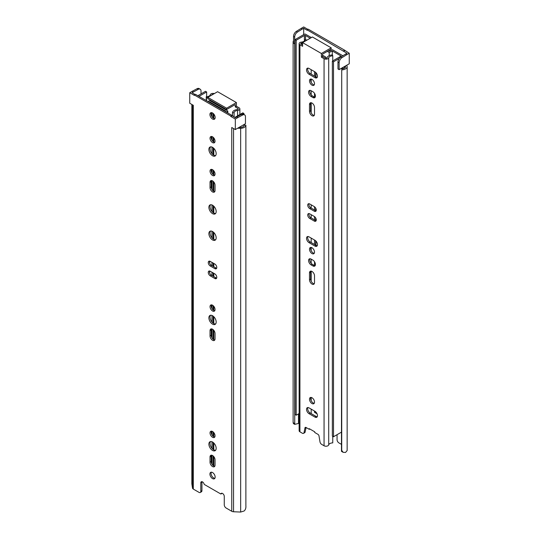 <?xml version="1.0" encoding="UTF-8"?>
<svg xmlns="http://www.w3.org/2000/svg" width="539" height="539" viewBox="0 0 539 539"><rect width="100%" height="100%" fill="white"/><g stroke="black" fill="none" stroke-linecap="round" stroke-linejoin="round"><path stroke-width="0.81" d="M299.132 423.324L294.732 424.355L293.122 422.34L293.122 41.826A5.72 3.301 180 0 1 293.539 40.735M294.732 43.955L294.732 424.355L293.378 423.587L293.122 422.34M347.15 66.87A5.72 3.301 180 0 1 341.719 69.881L341.463 451.332L343.148 452.322L345.533 452.457L347.15 450.57L347.15 66.87L346.887 65.152L339.112 69.639L337.973 68.985L337.973 62.012L339.112 62.665A4.11 2.372 120 0 1 341.915 57.7L346.745 54.709L345.607 54.048L346.975 53.26L307.095 29.847L307.095 30.238L303.679 28.264L302.312 29.052L301.173 28.399L303.679 26.95L307.897 29.382M343.148 452.322L341.719 450.395L341.719 69.881M341.463 444.372L338.89 442.883A2.58 1.489 60 0 1 337.064 439.723L337.064 434.683M303.679 34.617L303.679 28.264M295.055 43.767L293.539 43.329L293.539 36.356A4.11 2.372 120 0 1 296.342 31.383L301.173 28.399M294.678 43.989L294.678 37.016L293.539 36.356M341.463 68.952A4.11 2.372 180 0 0 345.546 66.789L345.425 66.001M341.719 450.395L341.463 451.332M294.678 37.016A4.11 2.372 120 0 1 297.481 32.044L302.312 29.052M337.973 62.012A4.11 2.372 120 0 1 340.776 57.04L345.607 54.048M343.559 50.895L344.697 50.235L349.252 53.26L349.252 63.784L346.887 65.152M349.252 53.26L346.745 54.709M344.697 50.632L343.559 51.286M339.112 69.639L339.112 62.665M344.697 50.235L308.241 29.187L307.095 29.847M293.539 41.867L293.122 41.826M298.478 423.277L298.478 413.891M315.645 245.144L315.645 240.778M315.645 220.525L315.645 217.877M315.645 210.661L315.645 208.014M315.645 76.747L315.645 72.381M314.507 71.613L314.507 76.087M314.507 93.328L314.507 97.087M314.507 206.74L314.507 210.015M314.507 216.611L314.507 219.885M314.507 240.01L314.507 244.484M314.507 252.117L314.507 252.117A3.544 2.048 60 0 1 313.772 253.741A3.544 2.048 60 0 1 310.228 251.693A3.544 2.048 60 0 1 310.228 247.596A3.544 2.048 60 0 1 312.957 248.546A3.544 2.048 60 0 1 314.507 252.117M314.507 261.725L314.507 265.491M314.507 275.8L314.507 282.638A3.544 2.048 60 0 1 313.772 284.262A3.544 2.048 60 0 1 311.037 283.312A3.544 2.048 60 0 1 309.494 279.748L309.494 272.902A3.544 2.048 60 0 1 310.228 271.279A3.544 2.048 60 0 1 312.957 272.229A3.544 2.048 60 0 1 314.507 275.8L314.507 282.638M314.507 402.094L314.507 402.094A3.544 2.048 60 0 1 313.772 403.718A3.544 2.048 60 0 1 310.228 401.67A3.544 2.048 60 0 1 310.228 397.58A3.544 2.048 60 0 1 312.957 398.53A3.544 2.048 60 0 1 314.507 402.094M314.507 411.041L314.507 412.355L315.571 411.742M322.538 55.2L325.9 57.141L325.9 58.246M315.962 72.698L315.962 76.929M315.962 208.647L315.962 210.769M315.962 218.517L315.962 220.64M315.962 241.101L315.962 245.326M311.374 37.575L305.539 34.206A0.808 0.465 0 0 0 304.4 34.206L295.055 39.603L295.055 414.552L296.194 415.205L299.132 413.514M295.055 39.603L296.194 40.257L296.194 415.205M296.194 40.257L304.4 35.52L304.4 40.91M310.235 38.229L305.539 35.52A0.808 0.465 0 0 0 304.4 35.52M311.185 69.699L311.185 74.166M311.185 79.065L311.185 82.292M311.185 90.747L311.185 94.958M311.185 102.747L311.185 112.819M311.185 204.807L311.185 208.101M311.185 214.677L311.185 217.965M311.185 238.097L311.185 242.57M311.185 247.462L311.185 250.696M311.185 259.144L311.185 263.355M311.185 271.144L311.185 281.217M311.185 397.438L311.185 400.672M311.185 409.121L311.185 413.595M317.06 413.837L314.507 412.355M327.321 51.387L329.221 52.485L329.221 55.618M329.221 52.485L332.32 50.983L332.32 54.917M332.32 50.983L340.56 55.739L340.56 56.4A0.808 0.465 0 0 0 340.796 56.069A0.808 0.465 0 0 0 340.56 55.739M340.56 56.4L332.354 61.136L332.354 436.085L333.5 436.745L341.463 432.143M332.354 61.136L333.5 61.796L333.5 436.745M333.5 61.796L339.28 58.455M342.858 55.753A0.808 0.465 0 0 0 342.838 55.739L332.415 49.723L329.316 51.225L328.46 50.727M310.888 271.117A3.544 2.048 -120 0 0 310.632 272.249L310.632 279.087A3.544 2.048 -120 0 0 314.244 283.77M314.507 107.402L314.507 114.241A3.544 2.048 60 0 1 313.772 115.865A3.544 2.048 60 0 1 311.037 114.915A3.544 2.048 60 0 1 309.494 111.344L309.494 104.505A3.544 2.048 60 0 1 310.228 102.882A3.544 2.048 60 0 1 312.957 103.832A3.544 2.048 60 0 1 314.507 107.402M314.507 83.72A3.544 2.048 60 0 1 313.772 85.344A3.544 2.048 60 0 1 310.228 83.296A3.544 2.048 60 0 1 310.228 79.199A3.544 2.048 60 0 1 312.957 80.149A3.544 2.048 60 0 1 314.507 83.72M314.958 240.279A3.544 2.048 60 0 1 317.276 243.399A3.544 2.048 60 0 1 316.73 246.242A3.544 2.048 60 0 1 314.958 246.067L309.036 242.644A3.544 2.048 60 0 1 306.718 239.518A3.544 2.048 60 0 1 307.264 236.682A3.544 2.048 60 0 1 309.036 236.857L314.958 240.279M314.958 71.876A3.544 2.048 60 0 1 317.276 75.002A3.544 2.048 60 0 1 316.73 77.845A3.544 2.048 60 0 1 314.958 77.67L309.036 74.247A3.544 2.048 60 0 1 306.718 71.121A3.544 2.048 60 0 1 307.264 68.285A3.544 2.048 60 0 1 309.036 68.46L314.958 71.876M312.91 260.142A3.544 2.048 60 0 1 315.227 263.268A3.544 2.048 60 0 1 314.682 266.104A3.544 2.048 60 0 1 312.91 265.929L311.084 264.878A3.544 2.048 60 0 1 308.773 261.752A3.544 2.048 60 0 1 309.312 258.915A3.544 2.048 60 0 1 311.084 259.091L312.91 260.142M312.91 91.745A3.544 2.048 60 0 1 315.227 94.864A3.544 2.048 60 0 1 314.682 97.707A3.544 2.048 60 0 1 312.91 97.532L311.084 96.481A3.544 2.048 60 0 1 308.773 93.355A3.544 2.048 60 0 1 309.312 90.518A3.544 2.048 60 0 1 311.084 90.693L312.91 91.745M314.277 216.462A2.823 1.63 60 0 1 316.117 218.949A2.823 1.63 60 0 1 315.686 221.206A2.823 1.63 60 0 1 314.277 221.071L309.716 218.436A2.823 1.63 60 0 1 307.877 215.95A2.823 1.63 60 0 1 308.308 213.693A2.823 1.63 60 0 1 309.716 213.835L314.277 216.462M314.277 206.599A2.823 1.63 60 0 1 316.117 209.078A2.823 1.63 60 0 1 315.686 211.342A2.823 1.63 60 0 1 314.277 211.2L309.716 208.573A2.823 1.63 60 0 1 307.877 206.087A2.823 1.63 60 0 1 308.308 203.823A2.823 1.63 60 0 1 309.716 203.964L314.277 206.599M314.958 411.304A3.544 2.048 60 0 1 317.276 414.43A3.544 2.048 60 0 1 316.73 417.267A3.544 2.048 60 0 1 314.958 417.092L309.036 413.676A3.544 2.048 60 0 1 306.718 410.55A3.544 2.048 60 0 1 307.264 407.713A3.544 2.048 60 0 1 309.036 407.888L314.958 411.304M304.933 428.148L306.071 427.488A1.61 0.93 60 0 0 305.269 427.407A1.61 0.93 60 0 0 304.933 428.148L304.009 432.628A2.419 1.395 60 0 1 303.545 433.343A2.419 1.395 60 0 1 302.339 433.228L299.933 431.84A2.742 1.583 180 0 1 299.132 430.722L299.132 43.666A2.742 1.583 0 0 0 299.933 44.784L302.601 46.32L302.601 42.642L321.399 53.489L331.195 47.836L331.195 49.15L322.538 54.149L322.538 56.521L321.399 57.174L324.06 58.711A2.742 1.583 0 0 0 326.843 59.101A2.742 1.583 0 0 0 328.702 57.841A4.11 2.372 0 0 1 332.758 55.84L332.475 54.911A5.72 3.301 0 0 0 327.112 57.7A1.125 0.654 0 0 1 326.344 58.212A1.125 0.654 0 0 1 325.199 58.057L322.538 56.521M303.545 433.343L304.69 432.689A2.419 1.395 -120 0 0 305.148 431.968L306.071 427.488L309.265 429.327L309.265 428.673L314.729 431.827L314.729 432.487L317.922 434.326A1.61 0.93 60 0 1 319.061 436.3L319.984 441.852A2.419 1.395 60 0 0 321.655 444.379L324.06 445.766L324.06 58.711M321.399 57.174L321.399 53.489M310.888 102.713A3.544 2.048 -120 0 0 310.632 103.845L310.632 110.69A3.544 2.048 -120 0 0 314.244 115.373M310.888 247.435A3.544 2.048 -120 0 0 310.632 248.567A3.544 2.048 -120 0 0 314.244 253.249M310.888 79.038A3.544 2.048 -120 0 0 310.632 80.17A3.544 2.048 -120 0 0 314.244 84.852M307.924 236.513A3.544 2.048 -120 0 0 310.174 241.984L316.097 245.407A3.544 2.048 -120 0 0 317.208 245.75M307.924 68.116A3.544 2.048 -120 0 0 310.174 73.587L316.097 77.01A3.544 2.048 -120 0 0 317.208 77.353M309.979 258.747A3.544 2.048 -120 0 0 312.222 264.218L314.048 265.276A3.544 2.048 -120 0 0 315.16 265.612M309.979 90.35A3.544 2.048 -120 0 0 312.222 95.821L314.048 96.872A3.544 2.048 -120 0 0 315.16 97.215M309.002 213.572A2.823 1.63 -120 0 0 310.862 217.776L315.416 220.411A2.823 1.63 -120 0 0 316.137 220.673M309.002 203.708A2.823 1.63 -120 0 0 310.862 207.913L315.416 210.54A2.823 1.63 -120 0 0 316.137 210.803M310.888 397.411A3.544 2.048 -120 0 0 310.632 398.543A3.544 2.048 -120 0 0 314.244 403.226M307.924 407.545A3.544 2.048 -120 0 0 310.174 413.015L316.097 416.438A3.544 2.048 -120 0 0 317.208 416.782M302.601 45.006L301.072 44.124A1.125 0.654 0 0 1 300.742 43.666A1.125 0.654 0 0 1 301.699 43.026A5.72 3.301 0 0 0 302.601 42.898M306.516 40.378L306.516 39.926L304.912 39.765A4.11 2.372 0 0 1 301.442 42.103A2.742 1.583 0 0 0 299.132 43.666M306.401 40.445A5.72 3.301 0 0 0 306.516 39.926M306.341 427.643A5.72 3.301 180 0 1 305.903 428.31M324.06 445.766A2.742 1.583 180 0 0 326.843 446.151A2.742 1.583 180 0 0 328.702 444.897A4.11 2.372 180 0 1 332.758 442.896L332.758 436.314M332.758 60.907L332.758 55.84M302.601 42.642L312.398 36.982L331.195 47.836M309.265 429.327L309.831 429.004M240.663 128.349L240.663 512.05L244.167 510.979C245.508 509.685 246.08 507.933 245.878 505.73L245.878 125.216A5.72 3.301 180 0 1 240.663 128.349L237.686 128.201L235.321 129.569L235.321 119.045L230.759 116.411L231.905 115.359L235.321 117.724L236.688 116.936L237.827 117.596L235.321 119.045M240.663 512.05L233.549 511.754A2.897 1.678 180 0 1 231.75 511.268L226.09 508.001A2.58 1.489 60 0 1 224.271 504.848L224.271 496.426A2.419 1.395 60 0 0 222.546 493.461A2.419 1.395 60 0 0 221.327 493.333A2.419 1.395 60 0 0 220.875 494.02L204.193 484.393A2.419 1.395 60 0 0 202.516 481.893A2.419 1.395 60 0 0 201.296 481.765A2.419 1.395 60 0 0 200.798 482.877L200.798 491.292A2.58 1.489 60 0 1 200.265 492.478A2.58 1.489 60 0 1 198.972 492.35L193.312 489.075A2.897 1.678 180 0 1 192.477 488.038L191.85 483.874L191.85 104.472M198.224 89.353L197.085 88.692A4.11 2.372 -60 0 1 199.032 88.544L200.171 89.204A4.11 2.372 -60 0 0 198.224 89.353L192.025 92.728L195.098 94.507M230.759 116.013L194.303 94.965L195.441 94.312L231.905 115.359M222.041 493.252A2.419 1.395 -120 0 0 222.014 493.367L220.875 494.02M202.01 481.684A2.419 1.395 -120 0 0 201.936 482.216L201.936 490.638A2.58 1.489 -120 0 1 201.404 491.817L200.265 492.478M211.342 472.191A3.706 2.143 -120 0 0 211.052 473.404A3.706 2.143 -120 0 0 214.866 478.295M211.342 112.631A3.706 2.143 -120 0 0 211.052 113.844A3.706 2.143 -120 0 0 214.866 118.742M210.587 146.851A5.154 2.978 -120 0 0 210.028 148.777A5.154 2.978 -120 0 0 211.908 153.548A5.154 2.978 -120 0 0 215.613 155.562M210.587 204.739A5.154 2.978 -120 0 0 210.028 206.659A5.154 2.978 -120 0 0 211.908 211.436A5.154 2.978 -120 0 0 215.613 213.451M210.587 231.056A5.154 2.978 -120 0 0 210.028 232.976A5.154 2.978 -120 0 0 211.908 237.746A5.154 2.978 -120 0 0 215.613 239.761M210.587 315.254A5.154 2.978 -120 0 0 210.028 317.175A5.154 2.978 -120 0 0 211.908 321.945A5.154 2.978 -120 0 0 215.613 323.959M210.587 441.549A5.154 2.978 -120 0 0 210.028 443.469A5.154 2.978 -120 0 0 211.908 448.246A5.154 2.978 -120 0 0 215.613 450.26M211.423 169.354A3.544 2.048 -120 0 0 211.167 170.479A3.544 2.048 -120 0 0 214.778 175.168M211.423 304.858A3.544 2.048 -120 0 0 211.167 305.99A3.544 2.048 -120 0 0 214.778 310.673M211.423 431.16A3.544 2.048 -120 0 0 211.167 432.291A3.544 2.048 -120 0 0 214.778 436.974M211.423 136.461A3.544 2.048 -120 0 0 211.167 137.593A3.544 2.048 -120 0 0 214.778 142.276M211.423 180.531A3.544 2.048 -120 0 0 211.167 181.663L211.167 186.925A3.544 2.048 -120 0 0 214.778 191.608M211.423 455.165A3.544 2.048 -120 0 0 211.167 456.297L211.167 461.559A3.544 2.048 -120 0 0 214.778 466.242M211.423 328.871A3.544 2.048 -120 0 0 211.167 330.003L211.167 335.265A3.544 2.048 -120 0 0 214.778 339.947M209.536 261.132A2.823 1.63 -120 0 0 211.396 265.336L215.95 267.971A2.823 1.63 -120 0 0 216.671 268.227M209.536 270.996A2.823 1.63 -120 0 0 211.396 275.207L215.95 277.834A2.823 1.63 -120 0 0 216.671 278.097M237.686 128.201L245.461 123.714L245.461 116.741A4.11 2.372 -60 0 0 244.612 114.861L243.466 114.201A4.11 2.372 -60 0 0 241.519 114.349L236.688 116.936M214.812 278.495L210.257 275.86A2.823 1.63 60 0 1 208.411 273.381A2.823 1.63 60 0 1 208.842 271.117A2.823 1.63 60 0 1 210.257 271.258L214.812 273.886A2.823 1.63 60 0 1 216.651 276.372A2.823 1.63 60 0 1 216.22 278.636A2.823 1.63 60 0 1 214.812 278.495L215.95 277.834M214.812 264.022A2.823 1.63 60 0 1 216.651 266.509A2.823 1.63 60 0 1 216.22 268.766A2.823 1.63 60 0 1 214.812 268.624L210.257 265.996A2.823 1.63 60 0 1 208.411 263.51A2.823 1.63 60 0 1 208.842 261.253A2.823 1.63 60 0 1 210.257 261.388L214.812 264.022M215.041 333.553L215.041 338.815A3.544 2.048 60 0 1 214.306 340.439A3.544 2.048 60 0 1 211.571 339.489A3.544 2.048 60 0 1 210.028 335.918L210.028 330.656A3.544 2.048 60 0 1 210.762 329.033A3.544 2.048 60 0 1 213.491 329.983A3.544 2.048 60 0 1 215.041 333.553M215.041 459.855L215.041 465.117A3.544 2.048 60 0 1 214.306 466.734A3.544 2.048 60 0 1 211.571 465.784A3.544 2.048 60 0 1 210.028 462.219L210.028 456.957A3.544 2.048 60 0 1 210.762 455.334A3.544 2.048 60 0 1 213.491 456.284A3.544 2.048 60 0 1 215.041 459.855M215.041 185.214L215.041 190.483A3.544 2.048 60 0 1 214.306 192.1A3.544 2.048 60 0 1 211.571 191.15A3.544 2.048 60 0 1 210.028 187.585L210.028 182.323A3.544 2.048 60 0 1 210.762 180.7A3.544 2.048 60 0 1 213.491 181.65A3.544 2.048 60 0 1 215.041 185.214M215.041 141.144A3.544 2.048 60 0 1 214.306 142.768A3.544 2.048 60 0 1 210.762 140.719A3.544 2.048 60 0 1 210.762 136.63A3.544 2.048 60 0 1 213.491 137.58A3.544 2.048 60 0 1 215.041 141.144M215.041 435.842A3.544 2.048 60 0 1 214.306 437.466A3.544 2.048 60 0 1 210.762 435.418A3.544 2.048 60 0 1 210.762 431.321A3.544 2.048 60 0 1 213.491 432.271A3.544 2.048 60 0 1 215.041 435.842M215.041 309.541A3.544 2.048 60 0 1 214.306 311.165A3.544 2.048 60 0 1 210.762 309.116A3.544 2.048 60 0 1 210.762 305.027A3.544 2.048 60 0 1 213.491 305.977A3.544 2.048 60 0 1 215.041 309.541M215.041 174.036A3.544 2.048 60 0 1 214.306 175.66A3.544 2.048 60 0 1 210.762 173.612A3.544 2.048 60 0 1 210.762 169.515A3.544 2.048 60 0 1 213.491 170.465A3.544 2.048 60 0 1 215.041 174.036M216.179 448.34A5.154 2.978 60 0 1 215.108 450.698A5.154 2.978 60 0 1 209.954 447.72A5.154 2.978 60 0 1 209.954 441.771A5.154 2.978 60 0 1 213.929 443.152A5.154 2.978 60 0 1 216.179 448.34M216.179 322.039A5.154 2.978 60 0 1 215.108 324.404A5.154 2.978 60 0 1 209.954 321.426A5.154 2.978 60 0 1 209.954 315.47A5.154 2.978 60 0 1 213.929 316.851A5.154 2.978 60 0 1 216.179 322.039M216.179 237.84A5.154 2.978 60 0 1 215.108 240.199A5.154 2.978 60 0 1 209.954 237.227A5.154 2.978 60 0 1 209.954 231.271A5.154 2.978 60 0 1 213.929 232.653A5.154 2.978 60 0 1 216.179 237.84M216.179 211.531A5.154 2.978 60 0 1 215.108 213.889A5.154 2.978 60 0 1 209.954 210.911A5.154 2.978 60 0 1 209.954 204.961A5.154 2.978 60 0 1 213.929 206.343A5.154 2.978 60 0 1 216.179 211.531M216.179 153.642A5.154 2.978 60 0 1 215.108 156A5.154 2.978 60 0 1 209.954 153.029A5.154 2.978 60 0 1 209.954 147.073A5.154 2.978 60 0 1 213.929 148.454A5.154 2.978 60 0 1 216.179 153.642M215.155 117.529A3.706 2.143 60 0 1 214.387 119.227A3.706 2.143 60 0 1 210.682 117.084A3.706 2.143 60 0 1 210.682 112.806A3.706 2.143 60 0 1 213.538 113.796A3.706 2.143 60 0 1 215.155 117.529M215.155 477.089A3.706 2.143 60 0 1 214.387 478.78A3.706 2.143 60 0 1 210.682 476.644A3.706 2.143 60 0 1 210.682 472.366A3.706 2.143 60 0 1 213.538 473.357A3.706 2.143 60 0 1 215.155 477.089M241.519 114.349L242.658 115.002L237.827 117.596M242.658 115.002A4.11 2.372 -60 0 1 244.612 114.861M197.085 88.692L192.255 91.28L193.393 91.94M200.171 89.204A4.11 2.372 -60 0 1 201.027 91.084L201.027 93.887M193.312 489.075L193.312 105.314L189.748 103.252L189.748 92.728L192.255 91.28M194.303 94.965L194.303 95.363L189.748 92.728M231.905 115.75L230.759 116.411M239.148 127.352L240.522 127.426A4.11 2.372 180 0 0 244.268 125.068L245.878 125.216M235.321 129.569L231.75 127.507L231.75 511.268M213.1 113.392L213.1 117.98M213.1 137.209L213.1 141.528M213.1 147.706L213.1 154.706M213.1 170.095L213.1 174.42M213.1 181.279L213.1 190.867M213.1 205.595L213.1 212.595M213.1 231.905L213.1 238.905M213.1 263.039L213.1 266.327M213.1 272.902L213.1 276.19M213.1 305.606L213.1 309.925M213.1 316.103L213.1 323.11M213.1 329.619L213.1 339.199M213.1 431.907L213.1 436.226M213.1 442.404L213.1 449.405M213.1 455.913L213.1 465.501M211.962 464.14L211.962 455.26M211.962 448.307L211.962 441.744M211.962 434.865L211.962 431.247M211.962 337.838L211.962 328.958M211.962 322.012L211.962 315.45M211.962 308.571L211.962 304.946M211.962 275.537L211.962 272.242M211.962 265.666L211.962 262.378M211.962 237.814L211.962 231.251M211.962 211.497L211.962 204.935M211.962 189.506L211.962 180.626M211.962 173.059L211.962 169.441M211.962 153.615L211.962 147.053M211.962 140.167L211.962 136.549M211.962 116.667L211.962 112.732M209.065 102.174L209.684 101.871L225.632 111.081L225.113 111.438M243.015 114.032L243.945 113.493L243.945 114.477M243.945 124.59L243.945 125.985M243.945 113.493L242.806 112.84L234.829 117.441M226.259 112.099L227.815 111.027L227.815 113.001M227.815 111.027L209.779 100.611L207.919 101.514M199.012 96.366L206.646 91.96L206.646 96.717M206.646 91.96L205.5 91.3L197.867 95.713M209.684 101.871L209.684 102.531M209.684 261.159L209.684 263.234M209.684 271.023L209.684 273.105M237.558 115.872L237.558 110.468A2.742 1.583 -0 0 0 239.868 108.905A2.742 1.583 -0 0 0 239.067 107.787L236.399 106.25L236.399 102.565L217.601 91.711L207.805 97.37L207.805 98.684L226.602 109.538L235.26 104.539L235.26 106.904L237.928 108.44A1.125 0.654 -0 0 1 238.258 108.905A1.125 0.654 -0 0 1 237.301 109.545A5.72 3.301 -0 0 0 232.484 112.644L234.088 112.806L234.088 117.017M237.558 110.468A4.11 2.372 -0 0 0 234.088 112.806M232.484 116.087L232.484 112.644M213.073 94.325A1.125 0.654 -0 0 0 211.888 94.871A5.72 3.301 -0 0 1 211.834 95.039M206.525 100.705L206.525 97.653A5.72 3.301 -0 0 0 207.805 97.532M206.242 100.544L206.242 96.73L206.525 97.653M206.242 96.73A4.11 2.372 -0 0 0 210.298 94.729A2.742 1.583 -0 0 1 214.34 93.597M235.26 106.904L236.399 106.25M236.399 102.565L226.602 108.218L207.805 97.37M226.602 108.218L226.602 109.538M344.947 67.826L344.947 66.27M344.576 68.123L344.576 66.486M297.481 32.044L296.342 31.383M340.776 57.04L341.915 57.7M305.539 35.52L305.539 39.825M342.838 67.49L342.838 68.817M309.494 279.748L310.632 279.087M309.494 272.902L310.632 272.249M299.933 431.84L299.933 44.784M301.699 44.488L301.699 43.026M328.702 444.897L328.702 57.841M304.009 432.628L305.148 431.968M314.958 417.092L316.097 416.438M309.036 413.676L310.174 413.015M314.277 211.2L315.416 210.54M309.716 208.573L310.862 207.913M314.277 221.071L315.416 220.411M309.716 218.436L310.862 217.776M312.91 97.532L314.048 96.872M311.084 96.481L312.222 95.821M312.91 265.929L314.048 265.276M311.084 264.878L312.222 264.218M314.958 77.67L316.097 77.01M309.036 74.247L310.174 73.587M314.958 246.067L316.097 245.407M309.036 242.644L310.174 241.984M309.494 111.344L310.632 110.69M309.494 104.505L310.632 103.845M192.477 488.038L192.477 104.829M210.257 275.86L211.396 275.207M214.812 268.624L215.95 267.971M210.257 265.996L211.396 265.336M210.028 330.656L211.167 330.003M210.028 335.918L211.167 335.265M210.028 456.957L211.167 456.297M210.028 462.219L211.167 461.559M210.028 182.323L211.167 181.663M210.028 187.585L211.167 186.925M200.798 482.877L201.936 482.216M200.798 491.292L201.936 490.638M233.549 511.754L233.549 128.545M237.928 109.363L237.928 108.44M213.801 465.972L213.801 456.641M213.801 449.856L213.801 443.018M213.801 436.698L213.801 432.628M213.801 339.671L213.801 330.34M213.801 323.562L213.801 316.716M213.801 310.403L213.801 306.327M213.801 276.595L213.801 273.307M213.801 266.724L213.801 263.436M213.801 239.363L213.801 232.518M213.801 213.046L213.801 206.208M213.801 191.338L213.801 182.007M213.801 174.892L213.801 170.823M213.801 155.158L213.801 148.319M213.801 142.006L213.801 137.93M213.801 118.452L213.801 114.1M213.801 102.936L213.801 102.147M211.888 101.831L211.888 101.042M343.073 68.763L343.073 67.355M239.868 108.905L239.868 114.531"/></g></svg>
